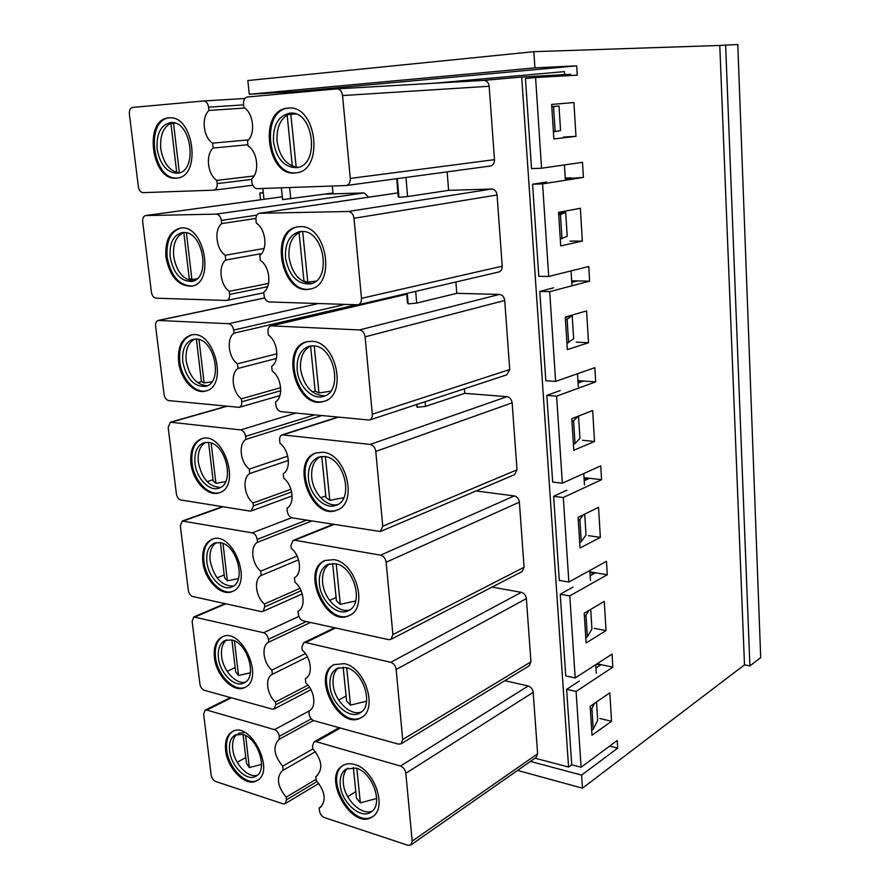 <?xml version="1.0" encoding="UTF-8"?>
<svg xmlns="http://www.w3.org/2000/svg" width="890" height="890" viewBox="0 0 890 890"><rect width="100%" height="100%" fill="white"/><g stroke="black" fill="none" stroke-linecap="round" stroke-linejoin="round"><path stroke-width="1.33" d="M609.817 692.843L611.552 721.267L592.017 735.24L590.17 706.315L609.817 692.843M604.254 601.384L606.034 630.61L586.11 642.969L584.207 613.21L604.254 601.384M598.536 507.322L600.361 537.382L580.035 548.018L578.077 517.379L598.536 507.322M592.651 410.524L594.531 441.462L573.783 450.273L571.769 418.723L592.651 410.524M586.588 310.888L588.524 342.739L567.342 349.603L565.261 317.107L586.588 310.888M580.347 208.271L582.338 241.09L560.711 245.885L558.564 212.387L580.347 208.271M573.917 102.55L575.975 136.359L553.869 138.962L551.655 104.43L573.917 102.55M294.812 92.682L294.712 91.648L249.289 94.273L247.832 80.534L533.866 51.676L719.776 45.457L744.496 664.852L582.472 788.184L517.557 770.417M533.866 51.676L534.934 67.862L249.289 94.273M535.569 77.552L525.445 78.431L531.53 168.622L541.554 168.221L535.569 77.552L577.254 75.138L576.687 65.838L534.934 67.862M541.554 168.221L582.494 162.325L583.395 177.399L542.589 183.896L548.696 276.456L588.757 266.511L589.636 281.14L549.697 291.653L555.627 381.409L594.832 367.659L595.688 381.866L556.595 396.15L562.346 483.226L600.739 465.882L601.573 479.688L563.292 497.521L568.866 582.038L606.479 561.323L607.28 574.74L569.778 595.911L575.196 677.969L612.053 654.094L612.843 667.133L576.086 691.452L581.092 767.225L617.248 740.491L617.705 748.112L581.604 775.101L582.472 788.184M719.776 45.457L737.788 44.5L760.705 657.632L749.903 665.909L744.496 664.852M563.47 137.06L575.975 136.359M569.978 241.123L582.338 241.09M576.308 342.149L588.524 342.739M582.449 440.283L594.531 441.462M588.423 535.647L600.361 537.382M594.22 628.351L606.034 630.61M595.966 668.034L601.106 664.685L612.843 667.133M548.696 276.456L538.795 276.312L532.587 184.219L542.589 183.896M565.272 178.734L583.395 177.399M564.594 74.604L564.405 71.612L433.319 83.293M546.605 182.005L532.587 184.219M555.627 381.409L545.837 380.731L539.807 291.419L549.697 291.653M571.781 282.375L577.354 280.929L589.636 281.14M553.524 287.848L539.807 291.419M562.346 483.226L552.668 482.057L546.827 395.394L556.595 396.15M578.088 383.012L583.551 381.042L595.688 381.866M560.244 390.543L546.827 395.394M568.866 582.038L559.298 580.402L553.625 496.286L563.292 497.521M584.218 480.745L589.569 478.286L601.573 479.688M566.763 490.234L553.625 496.286M575.196 677.969L565.74 675.899L560.233 594.22L569.778 595.911M590.17 575.719L595.421 572.793L607.28 574.74M573.104 587.033L560.233 594.22M581.092 767.225L571.725 764.766L566.641 689.327L576.086 691.452M579.245 681.084L566.641 689.327M260.525 199.772L259.813 193.019L263.262 192.563M263.307 192.908L259.813 193.019M565.228 178.033L570.98 177.833M571.68 280.828L577.354 280.929M577.944 380.653L583.551 381.042M584.018 477.641L589.569 478.286M589.937 571.903L595.421 572.793M597.034 663.829L601.106 664.685M581.604 775.101L530.418 761.428M617.705 748.112L609.65 746.109M576.687 65.838L294.712 91.648M599.871 718.497L611.552 721.267M725.628 44.901L749.903 665.909M377.293 300.308L376.403 301.221M368.683 197.18L364.166 192.919L325.317 194.098M332.326 186.043L333.005 193.019L282.608 199.616L281.385 187.823M262.828 188.469L263.974 199.293M236.907 734.272C233.436 737.387 232.045 742.327 232.746 749.102C234.115 763.631 248.177 778.65 257.433 775.179M244.939 732.515L238.375 733.282M229.62 750.793C228.864 742.961 230.733 737.688 235.227 734.94L242.848 734.45C258.122 737.966 268.335 770.506 255.975 776.214C247.031 782.043 231.044 766.435 229.62 750.793M172.471 122.609C163.715 126.024 159.811 134.735 160.756 148.73C163.282 163.015 169.378 171.069 179.035 172.871M157.152 149.053C156.262 133.789 160.745 124.967 170.602 122.598L170.646 122.598C191.628 119.75 198.337 172.36 177.277 173.216C166.786 172.693 160.089 164.639 157.152 149.053M291.597 113.163C281.195 116.735 276.345 126.158 277.046 141.432C279.649 157.085 286.613 165.729 297.939 167.353M273.486 141.766C272.874 125.323 278.292 115.8 289.74 113.186L289.795 113.175C314.059 109.993 320.445 166.441 296.192 167.676C284.032 167.242 276.467 158.609 273.486 141.766M205.69 442.363C199.927 445.868 197.48 452.509 198.359 462.288C201.763 478.542 209.128 486.93 220.464 487.442M194.999 463.356C194.12 452.454 197.102 445.579 203.944 442.731L208.349 442.363C226.093 443.298 235.338 483.915 218.862 488.143C209.395 491.892 196.479 478.319 194.999 463.356M194.877 339.046C188.179 342.583 185.287 349.87 186.199 360.917C189.303 376.57 196.29 384.847 207.148 385.759M182.773 361.752C181.86 349.548 185.309 342.06 193.108 339.301L196.156 339.046C214.891 338.845 223.512 383.012 205.501 386.36C193.942 386.928 186.366 378.728 182.773 361.752M183.83 232.501C176.12 236.017 172.727 243.994 173.672 256.442C176.476 271.439 183.04 279.605 193.341 280.962M170.157 257.043C169.245 243.359 173.205 235.216 182.027 232.635L183.574 232.501C203.41 231.022 211.197 279.204 191.628 281.429C180.57 281.451 173.405 273.33 170.157 257.043M226.683 639.854C222.544 643.136 220.854 648.599 221.61 656.253C223.001 670.648 236.239 685.011 245.584 682.007M218.417 657.743C217.605 649.033 219.797 643.259 224.992 640.433L231.678 639.943C247.687 642.702 257.711 677.557 244.083 682.942C234.882 688.148 219.852 673.229 218.417 657.743M216.281 542.589C211.375 546.004 209.339 552.034 210.151 560.689C213.867 577.488 221.566 585.976 233.269 586.143M206.881 561.979C206.035 552.234 208.594 545.937 214.557 543.078L220.197 542.622C237.018 544.524 246.73 582.06 231.723 586.966C222.333 591.472 208.338 577.221 206.881 561.979M257.477 780.352C246.697 786.46 228.385 768.07 226.705 749.881C225.815 740.914 227.873 734.728 232.891 731.324M177.433 177.967C152.78 181.071 144.469 119.638 169.567 117.858M245.785 757.546L237.174 762.274M235.16 667.533L227.161 671.36M224.236 574.951L217.104 577.855M212.988 479.71L207.148 481.668M201.908 381.554L197.647 382.667M196.045 279.516L190.249 280.606M296.392 172.782C267.645 176.721 259.502 109.971 288.805 108.068M219.808 492.548C208.583 496.342 193.753 480.366 192.018 462.956C190.961 450.34 194.332 442.23 202.13 438.614M206.213 390.866C195.055 393.747 181.504 378.55 179.769 361.54C178.667 347.389 182.595 338.534 191.528 334.985M192.073 286.057C179.168 285.623 170.847 275.945 167.131 257.021C166.03 241.145 170.546 231.511 180.681 228.107M245.429 687.147C234.404 692.576 217.182 675.009 215.48 656.998C214.523 646.963 216.96 640.188 222.8 636.662M232.88 591.26C221.699 595.911 205.646 579.145 203.921 561.401C202.909 550.154 205.779 542.733 212.543 539.129M591.705 730.356L593.23 729.266L597.68 720.333L596.523 701.954M590.37 709.419L591.906 708.362L593.23 729.266M585.776 637.741L587.344 636.784L591.939 628.985L590.704 609.383M584.407 616.203L585.965 615.268L587.344 636.784M579.679 542.433L581.27 541.61L586.02 535.024L584.708 514.12M578.266 520.261L579.868 519.471L581.27 541.61M573.405 444.31L575.029 443.632L579.935 438.336L578.533 416.075M571.947 421.471L573.583 420.825L575.029 443.632M566.941 343.251L573.661 338.79L572.203 315.627L565.306 317.641M565.439 319.721L567.097 319.232L568.599 342.717M560.277 239.11L567.208 236.262L565.706 212.398L558.653 213.745M558.72 214.857L560.433 214.535L561.968 238.743M553.413 131.753L560.555 130.619L559.009 106.021L551.8 106.644M551.811 106.744L553.547 106.6L555.138 131.564M225.66 750.448C227.351 769.027 246.341 787.606 256.988 780.641C276.034 771.341 250.257 720.366 232.346 731.591C226.972 734.84 224.747 741.125 225.66 750.448M168.822 117.903L168.955 117.892C193.853 114.576 201.774 176.999 176.843 178.044C151.678 182.328 142.945 118.893 168.822 117.903M288.015 108.113L288.204 108.091C316.974 104.408 324.516 171.369 295.814 172.86C266.577 177.889 258 109.392 288.015 108.113M190.905 463.312C192.663 481.078 208.026 497.221 219.274 492.749C241.724 486.596 223.334 430.526 201.552 438.77C193.386 442.152 189.837 450.329 190.905 463.312M178.612 361.818C180.381 379.185 194.432 394.548 205.657 391.033C229.097 386.371 213.9 328.288 190.927 335.096C181.638 338.367 177.533 347.278 178.612 361.818M165.952 257.221C169.834 276.579 178.345 286.235 191.506 286.18C215.792 283.243 204.11 223.023 180.091 228.185C169.578 231.255 164.861 240.934 165.952 257.221M214.401 657.499C216.125 675.877 233.981 693.633 244.928 687.414C265.142 678.948 241.446 626.46 222.233 636.895C216.047 640.244 213.433 647.108 214.401 657.499M202.831 561.824C204.566 579.946 221.21 596.879 232.368 591.494C253.728 584.074 232.49 529.873 211.976 539.329C204.856 542.733 201.808 550.22 202.831 561.824M565.373 180.269L564.416 164.928M571.97 285.423L571.057 270.905M578.311 386.638L577.51 373.733M580.825 382.021L578.01 381.832M584.474 484.917L583.762 473.547M587.945 479.031L584.085 478.575M590.471 580.402L589.848 570.49M594.431 573.349L589.981 572.615M596.289 673.207L595.755 664.663M600.516 665.064L596.445 664.207M591.906 708.362L594.487 703.356M585.965 615.268L588.957 610.406M579.868 519.471L583.451 514.743M573.583 420.825L578.133 416.231M567.097 319.232L572.203 315.627M560.433 214.535L565.706 212.398M553.547 106.6L559.009 106.021M354.476 764.477C374.401 769.116 387.806 808.32 372.365 816.786C352.251 831.338 321.323 776.937 342.939 765.511C346.243 763.564 350.082 763.22 354.476 764.477M319.454 810.679L319.165 807.953L320.344 807.364C326.552 800.299 325.173 791.366 316.217 780.575L315.772 776.447L316.74 775.969C323.215 768.793 321.902 759.737 312.802 748.79L312.501 746.009L314.025 741.893L316.261 741.704L400.478 766.056C403.426 767.247 405.217 769.661 405.84 773.288L412.181 841.161L410.824 845.01L407.932 845.289L324.361 817.554C321.702 816.352 320.066 814.061 319.454 810.679M318.831 783.434L285.145 803.659L282.931 803.803L215.603 781.465C213.266 780.397 211.787 778.26 211.175 775.079L203.643 714.192L205.067 710.176L206.814 710.064L274.543 729.644C277.102 730.701 278.692 732.926 279.327 736.319L279.093 739.312C272.562 746.254 273.764 755.221 282.686 766.201L312.957 748.924M285.145 803.659L286.469 799.832L286.168 797.151L316.084 779.328M282.686 766.201L283.142 770.262L282.386 770.629C276.111 777.482 277.38 786.315 286.168 797.151M289.617 187.534L290.774 198.937M203.632 100.982L244.872 98.467L203.543 100.982C206.202 101.204 207.871 103.273 208.571 107.178L208.939 110.46C201.073 117.424 203.376 137.561 212.621 143.157L248.488 139.864M203.543 100.982L132.566 107.434C130.207 108.035 129.139 110.238 129.373 114.053L138.362 186.678C139.051 190.382 140.62 192.374 143.067 192.652L213.811 190.171C216.237 189.526 217.36 187.334 217.171 183.607L216.804 180.392L254.039 175.964M212.621 143.157L213.166 148.04C205.312 154.738 207.593 174.662 216.804 180.392M251.915 182.261L251.559 178.968C259.858 172.404 257.677 151.645 248.01 145.904L247.476 140.92C255.786 134.09 253.583 113.097 243.882 107.501L243.526 104.141C243.359 100.047 244.65 97.655 247.387 96.999L336.876 88.867C339.969 89.1 341.86 91.325 342.55 95.553L350.293 178.423C350.404 182.428 349.047 184.797 346.221 185.532L257.188 188.669C254.373 188.369 252.615 186.233 251.915 182.261M397.318 178.612L398.943 197.302L398.253 196.835L396.684 178.701M405.962 177.444L407.587 196.568L398.943 197.302M300.019 226.661C326.942 224.647 336.531 285.356 310.109 289.028C281.874 296.459 268.424 230.421 297.638 226.872L300.019 226.661M264.085 295.458L263.74 292.276C271.973 286.524 269.859 266.433 260.303 260.281L259.78 255.452C268.035 249.434 265.899 229.142 256.309 223.112L255.953 219.863C255.786 216.17 256.932 213.989 259.413 213.288L348.29 211.486C351.405 211.842 353.308 214.101 354.009 218.284L361.485 298.328C361.629 301.81 360.472 303.968 358.036 304.792L269.281 301.966C266.499 301.488 264.764 299.318 264.085 295.458M407.264 293.322L408.176 303.879L407.453 302.8L406.641 293.466M415.686 291.364L416.687 303.089L408.176 303.879M311.634 341.315C336.809 341.037 347.79 396.005 323.804 401.379C296.982 410.902 278.915 347.601 306.872 341.76L311.634 341.315M275.867 405.05L275.533 401.969C283.71 396.984 281.663 377.538 272.195 370.985L271.695 366.313C279.894 361.084 277.825 341.426 268.335 335.007L267.99 331.859C267.812 328.599 268.802 326.597 270.972 325.84L359.438 329.934C362.519 330.479 364.399 332.782 365.089 336.832L372.309 414.195C372.454 417.232 371.497 419.179 369.417 420.058L281.006 411.647C278.247 411.013 276.534 408.81 275.867 405.05M416.898 404.427L417.143 407.264L416.286 404.627M425.12 401.724L425.52 406.407L417.143 407.264M322.859 452.242C346.466 453.477 358.481 503.495 336.876 510.137C311.656 521.407 289.495 460.686 315.983 452.932L322.859 452.242M287.27 511.216L286.947 508.234C295.068 503.963 293.088 485.128 283.721 478.219L283.243 473.691C291.375 469.186 289.372 450.162 279.983 443.353L279.649 440.305C279.46 437.435 280.305 435.611 282.186 434.821L370.207 444.422C373.255 445.145 375.113 447.481 375.78 451.419L382.767 526.235L380.375 531.519L292.354 517.902C289.617 517.112 287.926 514.876 287.27 511.216M249.278 469.097L249.767 473.536C242.058 477.997 244.138 496.142 253.083 502.972L253.416 505.898L251.258 510.938L249.834 511.071L180.926 499.991C178.534 499.279 177.021 497.21 176.365 493.783L168.154 427.411L170.368 422.216L240.656 429.903C243.282 430.56 244.928 432.718 245.595 436.367L245.929 439.36C238.197 444.043 240.3 462.377 249.278 469.097L287.748 456.158M237.441 363.854L237.953 368.427C230.187 373.6 232.335 392.301 241.368 398.798L241.702 401.813C241.902 404.75 241.068 406.597 239.188 407.331L168.688 400.589C166.274 400.011 164.739 397.964 164.071 394.459L155.605 326.096C155.383 322.981 156.228 321.101 158.164 320.445L228.641 323.715C231.289 324.216 232.958 326.341 233.636 330.09L233.992 333.172C226.216 338.578 228.374 357.48 237.441 363.854L276.923 353.753M225.226 255.263L225.76 259.991C217.95 265.899 220.164 285.201 229.286 291.319L229.631 294.434C229.831 297.75 228.852 299.763 226.705 300.464L156.073 298.195C153.636 297.761 152.09 295.736 151.411 292.131L142.689 221.688C142.456 218.217 143.423 216.181 145.593 215.569L216.248 214.134C218.918 214.468 220.609 216.559 221.31 220.42L221.666 223.601C213.845 229.765 216.081 249.267 225.226 255.263L264.119 248.477M272.307 674.331L272.307 674.331C264.742 677.557 266.722 694.589 275.466 702.01L275.778 704.769L274.22 708.963L272.229 709.119L204.377 690.317C202.019 689.35 200.528 687.236 199.905 683.976L192.151 621.342L193.809 616.959L263.585 632.734C266.166 633.669 267.779 635.872 268.413 639.343L268.736 642.146C261.104 645.528 263.084 662.783 271.884 670.125L305.392 653.583M307.462 656.865L272.351 674.308L271.884 670.125M333.739 559.643C355.955 562.18 368.66 607.97 349.314 615.502C325.796 628.184 300.141 569.834 325.017 560.522L333.739 559.643M298.328 614.111L298.017 611.219C306.082 607.625 304.157 589.38 294.89 582.127L294.423 577.732C302.5 573.928 300.553 555.482 291.264 548.34L290.941 545.381L293.088 540.397L294.735 540.241L380.631 555.16C383.646 556.05 385.481 558.408 386.138 562.246L392.891 634.626L390.91 639.376L388.585 639.643L303.357 620.875C300.642 619.93 298.973 617.682 298.328 614.111M344.263 663.662C365.267 667.333 378.417 709.541 361.129 717.663C339.335 731.424 310.766 675.187 334.006 664.663L344.263 663.662M309.053 713.891L309.231 710.843C316.751 707.383 314.637 690.24 305.715 682.864L305.47 678.503C313.28 675.11 311.289 657.488 302.2 650.101L301.888 647.241L303.701 642.702L305.659 642.524L390.721 662.305C393.703 663.361 395.505 665.753 396.15 669.48L402.692 739.546L401.056 743.818L398.42 744.107L314.014 720.711C311.333 719.632 309.675 717.362 309.053 713.891M260.748 571.135L261.237 575.441C253.572 579.245 255.586 596.845 264.441 603.998L264.764 606.835L262.928 611.441L261.193 611.586L192.819 596.534C190.449 595.688 188.936 593.597 188.302 590.248L180.325 525.79L182.25 521.017L252.293 532.865C254.896 533.666 256.52 535.836 257.177 539.407L257.51 542.299C249.823 546.315 251.87 564.093 260.748 571.135L297.104 556.039M264.441 603.998L299.93 588.335M261.237 575.441L298.562 559.81M257.51 542.299L311.7 521.006M390.91 639.376L522.063 571.591L524.088 567.23L519.36 502.149C518.826 498.712 517.123 496.642 514.242 495.93L476.106 490.957M380.375 531.519L514.576 474.659L517.012 469.831L512.139 402.814C511.605 399.299 509.87 397.252 506.966 396.673L464.736 393.336L425.52 406.407M464.38 388.808L464.736 393.336M369.417 420.058L506.811 374.835L509.725 369.528L504.719 300.475C504.163 296.871 502.416 294.846 499.468 294.412L456.793 293.333L416.687 303.089M455.891 281.997L456.793 293.333M407.587 196.568L448.605 190.349L491.747 189.036C494.718 189.314 496.486 191.306 497.054 195.01L502.227 266.177C502.272 269.281 501.115 271.228 498.756 272.006L358.036 304.792M447.136 171.87L448.605 190.349M336.999 88.855L483.893 80.378C486.852 80.567 488.599 82.536 489.155 86.263L494.484 159.655C494.495 163.204 493.138 165.317 490.412 166.007L490.056 166.03M570.557 74.271L521.696 77.041L483.837 80.378M571.725 764.766L568.577 767.069L521.696 77.041M504.819 680.672L528.182 686.001C530.996 686.958 532.654 689.071 533.166 692.342L537.627 753.785L536.236 757.357L410.824 845.01M315.772 776.447L317.597 775.368M319.165 807.953L321.379 806.585M535.057 758.18L568.577 767.069M283.142 770.262L315.472 751.694M279.627 739.045L313.425 720.5M213.166 148.04L247.887 144.725M208.939 110.46L244.65 108.035M308.752 711.077L309.653 710.598M401.056 743.818L529.272 665.787L530.952 661.837L526.368 598.614C525.834 595.265 524.154 593.174 521.317 592.34L492.114 587.077M253.083 502.972L290.963 489.244M249.767 473.536L288.405 460.419M245.929 439.36L321.601 415.652M241.368 398.798L280.673 387.695M237.953 368.427L276.401 358.459M233.992 333.172L355.766 304.847M229.286 291.319L268.58 283.409M225.76 259.991L261.549 253.617M221.666 223.601L255.919 218.428M275.466 702.01L307.951 685.155M268.736 642.146L310.532 622.455M310.666 288.905C282.942 295.18 269.937 231.178 298.239 226.783M301.688 231.467C324.361 229.843 332.359 280.895 310.076 283.943C297.127 284.31 288.939 275.6 285.534 257.822C284.845 243.326 289.528 234.604 299.596 231.645L301.688 231.467M301.365 231.467C292.376 235.249 288.249 243.816 289.005 257.177C291.987 273.753 299.574 282.519 311.756 283.476M310.132 281.863L306.015 282.709M324.338 401.212C297.928 409.522 280.472 348.201 307.462 341.627M313.247 345.854C334.462 345.687 343.629 391.923 323.415 396.406C312.357 400.189 298.495 386.127 297.182 370.107C296.459 357.38 300.453 349.425 309.164 346.243L313.247 345.854M310.899 345.921C303.256 349.77 299.819 357.535 300.564 369.183C303.957 386.616 312.112 395.483 325.028 395.794M315.282 391.122L312.39 391.978M337.388 509.926C312.479 519.938 291.097 461.165 316.562 452.743M324.438 456.537C344.33 457.638 354.365 499.702 336.153 505.253C325.106 510.137 309.764 495.296 308.474 478.82C307.74 467.651 311.099 460.419 318.564 457.126L324.438 456.537M320.289 456.659C313.87 460.497 311.033 467.484 311.767 477.63C313.024 493.127 326.764 507.511 337.722 504.519M325.784 495.908L320.767 497.81M349.815 615.246C326.508 626.605 301.777 570.212 325.595 560.288M335.274 563.704C353.986 565.895 364.622 604.399 348.301 610.707C337.421 616.592 320.667 600.961 319.399 584.118C318.687 574.284 321.512 567.731 327.865 564.449L335.274 563.704M329.556 563.86C324.238 567.575 321.924 573.85 322.625 582.683C323.849 598.514 338.868 613.677 349.815 609.839M336.097 597.479L329.656 600.45M361.607 717.373C339.935 729.756 312.446 675.477 334.573 664.385M345.765 667.5C363.454 670.637 374.468 706.137 359.883 712.946C349.303 719.71 331.236 703.289 329.99 686.157C329.311 677.49 331.67 671.549 337.065 668.357L345.765 667.5M338.723 667.656C334.351 671.194 332.493 676.812 333.138 684.499C334.34 700.564 350.526 716.506 361.34 711.956M346.088 696.013L338.69 700.029M372.832 816.464C352.752 829.569 323.026 777.159 343.495 765.189M355.933 768.103C372.721 772.053 383.946 805.027 370.919 812.125C360.75 819.645 341.471 802.413 340.258 785.102C339.624 777.415 341.593 772.042 346.166 768.982L355.933 768.103M347.801 768.181C344.23 771.497 342.739 776.514 343.329 783.222C344.508 799.431 361.741 816.152 372.332 811.013M355.8 791.633L347.712 796.683M299.051 232.423L303.991 281.084L307.773 282.152L302.656 231.489M315.939 281.14L307.773 282.152M186.422 232.835L191.906 279.471L189.236 278.503L183.807 232.513M191.906 279.471L196.846 278.882M353.352 767.558L356.445 798.007L360.339 802.902L356.857 768.404M376.67 798.441L360.339 802.902M245.584 735.563L249.345 767.536L246.452 763.208L243.07 734.517M249.345 767.536L261.56 764.41M343.162 667.111L346.588 700.908L350.471 705.136L346.7 667.756M366.613 701.175L350.471 705.136M234.437 640.911L238.52 675.521L235.661 671.783L231.912 639.999M238.52 675.521L250.368 672.796M332.637 563.459L336.431 600.817L340.291 604.321L336.209 563.904M355.7 600.995L340.291 604.321M222.978 543.456L227.373 580.825L224.558 577.721L220.42 542.666M227.373 580.825L238.431 578.578M321.78 456.47L325.951 497.577L329.801 500.325L325.395 456.681M343.785 497.721L329.801 500.325M577.977 381.209L579.268 380.753M211.164 443.042L215.903 483.337L213.133 480.9L208.583 442.397M215.903 483.337L225.66 481.624M310.577 346.054L315.149 391.055L318.965 392.991L314.214 345.943M330.657 391.177L318.965 392.991M571.714 281.296L573.394 280.862M198.982 339.557L204.088 382.934L201.363 381.209L196.39 339.057M204.088 382.934L211.887 381.777M176.721 172.504L170.936 123.488L175.085 123.154M179.235 172.816L177.677 172.716M173.528 123.276L179.357 172.771M296.17 167.209L290.841 114.354L287.715 114.61M287.125 114.944L292.32 166.13M295.636 113.987L290.841 114.354M264.764 606.835L301.109 590.715M257.177 539.407L306.438 520.161M252.293 532.865L291.686 517.724M183.507 520.917L223.112 506.777M392.891 634.626L524.088 567.23M386.138 562.246L519.36 502.149M380.631 555.16L514.242 495.93M382.767 526.235L517.012 469.831M375.78 451.419L512.139 402.814M370.207 444.422L506.966 396.673M372.309 414.195L509.725 369.528M365.089 336.832L504.719 300.475M359.438 329.934L499.468 294.412M361.485 298.328L502.227 266.177M354.009 218.284L497.054 195.01M348.29 211.486L491.747 189.036M350.293 178.423L494.484 159.655M342.55 95.553L489.155 86.263M412.181 841.161L537.627 753.785M405.84 773.288L533.166 692.342M400.478 766.056L528.182 686.001M316.261 741.704L340.414 728.02M286.469 799.832L317.151 781.476M279.327 736.319L311.266 718.853M274.543 729.644L308.763 711.188M206.814 710.064L231.378 697.793M214.067 190.126L252.749 185.254M217.171 183.607L251.614 179.424M208.571 107.178L243.604 104.875M259.813 213.255L397.919 192.896M271.828 325.762L406.708 294.245M283.465 434.709L338.144 417.276M294.735 540.241L333.717 524.544M305.659 642.524L335.641 627.984M402.692 739.546L530.952 661.837M396.15 669.48L526.368 598.614M390.721 662.305L521.317 592.34M253.416 505.898L291.664 491.947M245.595 436.367L314.47 414.951M240.656 429.903L295.725 413.105M171.336 422.138L226.872 406.318M241.702 401.813L280.717 390.71M233.636 330.09L344.842 304.48M228.641 323.715L318.153 303.59M158.809 320.4L264.719 297.983M229.631 294.434L267.645 286.702M221.31 220.42L256.854 215.135M216.248 214.134L364.166 192.919M145.882 215.547L282.319 196.79L145.593 215.569M275.778 704.769L309.486 687.191M268.413 639.343L306.371 621.531M263.585 632.734L298.895 616.403M195.322 616.848L225.804 603.787M262.928 611.441L302.255 593.886M182.25 521.017L222.444 506.666M346.221 185.532L490.412 166.007M483.893 80.378L336.876 88.867M339.157 727.675L314.025 741.893M205.067 710.176L230.41 697.526M213.811 190.171L252.76 185.265M397.908 192.874L259.413 213.288M406.697 294.134L270.972 325.84M337.477 417.21L282.186 434.821M332.838 524.41L293.088 540.397M334.562 627.739L303.701 642.702M251.258 510.938L292.143 495.908M170.368 422.216L226.383 406.274M239.188 407.331L279.872 395.605M158.164 320.445L264.697 297.916M226.705 300.464L263.796 292.766M274.22 708.963L310.988 689.706M193.809 616.959L224.981 603.609"/></g></svg>
